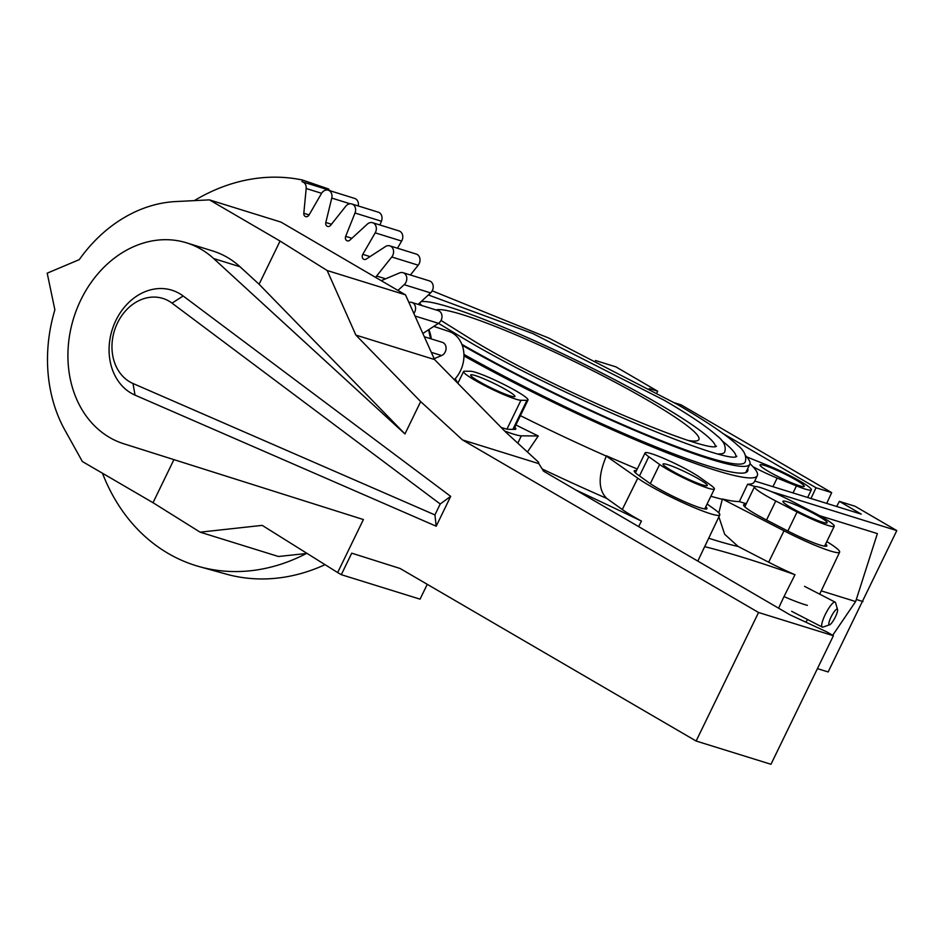 <?xml version="1.0" encoding="UTF-8"?>
<svg xmlns="http://www.w3.org/2000/svg" width="944" height="944" viewBox="0 0 944 944"><rect width="100%" height="100%" fill="white"/><g stroke="black" fill="none" stroke-linecap="round" stroke-linejoin="round"><path stroke-width="1.42" d="M440.223 504.002L172.02 303.13L183.16 295.991A55.672 45.218 -72.7 0 0 179.49 293.56A55.672 45.218 -72.7 0 0 115.911 320.382A55.672 45.218 -72.7 0 0 131.133 393.141A55.672 45.218 -72.7 0 0 135.027 395.123L132.998 383.5L434.924 514.917L436.199 526.209L450.689 496.367L440.223 504.002L434.924 514.917M172.02 303.13A45.135 36.651 -72.7 0 0 169.047 301.16A45.135 36.651 -72.7 0 0 117.504 322.907A45.135 36.651 -72.7 0 0 129.835 381.895A45.135 36.651 -72.7 0 0 132.998 383.5M109.61 437.485A105.256 85.479 -72.7 0 0 123.747 443.763L363.393 519.554L337.657 572.56L341.291 574.684L351.734 553.172L400.079 568.477L696.129 741.028L758.551 612.491L462.501 439.928L420.67 401.589L404.964 433.933L213.674 258.562A105.256 85.479 -72.7 0 0 201.025 249.216A105.256 85.479 -72.7 0 0 186.546 242.832A105.256 85.479 -72.7 0 0 76.924 308.818A105.256 85.479 -72.7 0 0 109.61 437.485M186.546 242.832L212.848 251.01A105.256 85.479 107.3 0 1 227.327 257.393A105.256 85.479 107.3 0 1 239.988 266.727L259.093 284.25L404.964 433.933M696.129 741.028L770.977 764.274L833.399 635.737L826.625 631.796L790.034 614.851L543.567 471.198L538.823 463.646L462.501 439.928M405.507 294.847L327.167 270.515L280.061 241.05L209.415 199.868L280.982 222.1L405.507 294.847L434.547 359.546L505.465 431.856L538.564 462.206L538.823 463.646M183.16 295.991L450.689 496.367M436.199 526.209L135.027 395.123M337.657 572.56L262.208 525.371L200.116 532.168L153.011 502.704L82.364 461.522L64.841 430.016A143.571 116.596 -72.7 0 1 54.882 309.833L47.2 273.17L79.261 259.635A143.571 116.596 -72.7 0 1 175.773 201.556L209.415 199.868M427.266 584.312L420.056 599.157L341.291 574.684M307.071 553.432L278.445 556.5L200.116 532.168M434.547 359.546L355.876 335.096L327.167 270.515M420.67 401.589L355.876 335.096M833.399 635.737L758.551 612.491M280.061 241.05L259.093 284.25M173.92 459.634L153.011 502.704M753.076 466.808A32.497 3.493 25.9 0 0 777.136 478.065L796.453 485.877A32.497 3.493 25.9 0 0 811.368 489.842A32.497 3.493 25.9 0 0 797.586 479.753A32.497 3.493 25.9 0 0 767.826 465.416L748.509 457.604A32.497 3.493 25.9 0 0 746.692 456.872M792.972 483.387A24.591 2.643 -154.1 0 1 770.457 472.543A24.591 2.643 -154.1 0 1 760.026 464.908A24.591 2.643 -154.1 0 1 771.307 467.905A24.591 2.643 -154.1 0 1 793.833 478.75A24.591 2.643 -154.1 0 1 804.264 486.384A24.591 2.643 -154.1 0 1 792.972 483.387M835.369 616.975A8.779 1.923 117.3 0 0 837.54 609.553A8.779 1.923 117.3 0 0 837.045 609.104A8.779 1.923 117.3 0 0 831.086 616.939A8.779 1.923 117.3 0 0 829.41 624.81A8.779 1.923 117.3 0 0 829.693 624.763A8.779 1.923 117.3 0 0 835.369 616.975M829.693 624.763L823.003 627.087A14.054 3.08 -62.7 0 1 822.554 627.17A14.054 3.08 -62.7 0 1 822.224 627.087A14.054 3.08 -62.7 0 1 825.233 614.568A14.054 3.08 -62.7 0 1 834.767 602.036A14.054 3.08 -62.7 0 1 835.098 602.119A14.054 3.08 -62.7 0 1 835.558 602.756L837.54 609.553M791.627 501.111A32.497 3.493 25.9 0 0 754.468 486.856A32.497 3.493 25.9 0 0 775.767 500.981L797.09 511.978A32.497 3.493 25.9 0 0 834.248 526.245A32.497 3.493 25.9 0 0 812.949 512.12L791.627 501.111M799.025 511.99A24.591 2.643 -154.1 0 1 782.906 501.311A24.591 2.643 -154.1 0 1 811.026 512.096A24.591 2.643 -154.1 0 1 827.145 522.787A24.591 2.643 -154.1 0 1 799.025 511.99M699.858 477.393A32.497 3.493 25.9 0 0 667.668 460.117A32.497 3.493 25.9 0 0 645.106 452.872A32.497 3.493 25.9 0 0 648.799 456.743L659.632 464.483A32.497 3.493 25.9 0 0 691.822 481.77A32.497 3.493 25.9 0 0 714.396 489.004A32.497 3.493 25.9 0 0 710.69 485.133L699.858 477.393M665.85 466.997A24.591 2.643 -154.1 0 1 663.042 464.07A24.591 2.643 -154.1 0 1 680.128 469.546A24.591 2.643 -154.1 0 1 704.484 482.62A24.591 2.643 -154.1 0 1 707.28 485.546A24.591 2.643 -154.1 0 1 690.206 480.071A24.591 2.643 -154.1 0 1 665.85 466.997M526.953 400.339A32.497 3.493 25.9 0 0 528.003 399.996A32.497 3.493 25.9 0 0 503.53 384.255A32.497 3.493 25.9 0 0 470.608 371.263L464.601 371.216A32.497 3.493 25.9 0 0 463.551 371.558A32.497 3.493 25.9 0 0 488.024 387.288A32.497 3.493 25.9 0 0 520.958 400.28L526.953 400.339L512.852 429.367M471.457 374.744A24.591 2.643 -154.1 0 1 496.379 384.574A24.591 2.643 -154.1 0 1 514.893 396.492A24.591 2.643 -154.1 0 1 514.102 396.751A24.591 2.643 -154.1 0 1 489.181 386.922A24.591 2.643 -154.1 0 1 470.655 375.004A24.591 2.643 -154.1 0 1 471.457 374.744M697.817 561.102L704.661 546.647A562.034 60.333 -154.1 0 1 745.677 558.258A562.034 60.333 -154.1 0 1 795.001 574.719L783.992 596.596A49.182 5.275 25.9 0 0 807.368 605.364M375.889 277.418A3.516 2.856 107.3 0 1 376.621 276.026L391.772 256.992A7.021 5.699 -72.7 0 0 392.621 248.095A7.021 5.699 -72.7 0 0 389.848 245.853A7.021 5.699 -72.7 0 0 385.435 246.585L366.284 259.057A3.516 2.856 107.3 0 1 364.089 259.423A3.516 2.856 107.3 0 1 362.779 254.349L375.205 232.849A7.021 5.699 -72.7 0 0 374.756 224.106A7.021 5.699 -72.7 0 0 372.609 222.713A7.021 5.699 -72.7 0 0 367.31 224.141L349.894 240.13A3.516 2.856 107.3 0 1 347.239 240.85A3.516 2.856 107.3 0 1 345.681 236.319L355.003 213.025A7.021 5.699 -72.7 0 0 353.257 204.671A7.021 5.699 -72.7 0 0 351.864 203.975A7.021 5.699 -72.7 0 0 345.764 206.252L330.624 225.286A3.516 2.856 107.3 0 1 327.568 226.43A3.516 2.856 107.3 0 1 325.822 222.489L331.757 198.087A7.021 5.699 -72.7 0 0 328.772 190.405A7.021 5.699 -72.7 0 0 328.252 190.204A7.021 5.699 -72.7 0 0 321.479 193.485L309.054 214.972A3.516 2.856 107.3 0 1 305.667 216.613A3.516 2.856 107.3 0 1 303.815 213.273L306.186 188.517A7.021 5.699 -72.7 0 0 302.469 181.838A7.021 5.699 -72.7 0 0 302.045 181.72L302.469 180.021A200.222 162.604 -72.7 0 0 194.334 200.624M351.864 203.975L378.296 212.188A7.021 5.699 107.3 0 1 379.677 212.884A7.021 5.699 107.3 0 1 381.423 221.226L379.925 224.979M354.13 198.287A7.021 5.699 107.3 0 1 354.673 198.417A7.021 5.699 107.3 0 1 355.192 198.618A7.021 5.699 107.3 0 1 358.26 205.957M372.609 222.713L399.029 230.926A7.021 5.699 107.3 0 1 401.188 232.307A7.021 5.699 107.3 0 1 401.637 241.062L397.495 248.225M389.848 245.853L416.269 254.066A7.021 5.699 107.3 0 1 419.053 256.308A7.021 5.699 107.3 0 1 418.204 265.193L410.404 274.987M398.038 290.327L404.185 284.687A7.021 5.699 -72.7 0 0 406.321 275.919A7.021 5.699 -72.7 0 0 403.053 272.698A7.021 5.699 -72.7 0 0 399.607 272.91L381.364 280.616M403.053 272.698L429.473 280.911A7.021 5.699 107.3 0 1 432.741 284.132A7.021 5.699 107.3 0 1 430.606 292.9L418.109 304.381M413.85 313.443A7.021 5.699 -72.7 0 0 415.419 306.741A7.021 5.699 -72.7 0 0 411.82 302.422A7.021 5.699 -72.7 0 0 409.389 302.328L408.905 302.434M411.82 302.422L438.252 310.635A7.021 5.699 107.3 0 1 441.839 314.954A7.021 5.699 107.3 0 1 438.488 323.32L422.865 333.503M424.316 336.748L442.335 342.342A7.021 5.699 107.3 0 1 446.075 347.829A7.021 5.699 107.3 0 1 441.603 355.546L434.169 358.685M325.031 564.665A199.396 161.931 107.3 0 1 226.194 574.105L199.538 566.695A200.222 162.604 -72.7 0 0 306.34 553.514M102.483 473.251A200.222 162.604 -72.7 0 0 199.538 566.695M302.469 180.021L328.701 189.036L328.477 189.909A7.021 5.699 107.3 0 1 328.901 190.039A7.021 5.699 107.3 0 1 330.494 190.9M419.384 303.213L420.198 305.03M428.588 329.775L430.535 338.684M649.283 388.598L657.661 391.205L615.889 366.862L595.44 360.502M783.992 596.596L778.576 608.172M718.821 512.911L722.372 498.998L783.992 530.799A48.651 5.227 25.9 0 0 839.641 552.146A48.651 5.227 25.9 0 0 826.791 541.596M795.001 574.719A48.958 5.251 -154.1 0 1 768.664 562.211L738.137 546.458L724.685 534.292L718.868 516.852M575.852 490.019A562.034 60.333 -154.1 0 1 641.448 521.088A48.958 5.251 -154.1 0 1 622.285 509.512L606.78 498.432C598.142 489.995 597.989 475.882 606.331 456.094L637.778 478.195A48.651 5.227 25.9 0 0 686.005 504.084A48.651 5.227 25.9 0 0 719.788 514.905L704.802 546.458A48.958 5.251 -154.1 0 1 704.661 546.647M641.448 521.088L638.628 526.61M719.788 514.905A48.651 5.227 25.9 0 0 714.242 509.123L707.103 504.025M527.425 451.999L538.257 435.975A217.132 23.305 -154.1 0 1 515.884 424.953M455.197 378.756L457.899 383.193M504.592 430.971A48.746 5.227 25.9 0 0 521.324 435.833L538.257 435.975M705.77 506.763A34.409 3.693 -154.1 0 1 706.962 508.698A34.409 3.693 -154.1 0 1 683.031 501.016A34.409 3.693 -154.1 0 1 648.976 482.726L638.144 474.985A34.409 3.693 -154.1 0 1 634.215 470.891A34.409 3.693 -154.1 0 1 636.48 470.631M637.271 468.991A215.515 23.128 -154.1 0 1 606.473 455.822M746.267 503.742L739.364 501.594A215.515 23.128 -154.1 0 1 722.372 498.998M739.364 501.594L747.613 484.237A215.338 23.116 -154.1 0 0 754.315 481.947L757.312 475.634A215.279 23.104 25.9 0 0 749.996 463.728M463.952 355.912A215.279 23.104 25.9 0 0 757.312 475.634M747.731 468.543A204.612 21.96 -154.1 0 1 747.683 471.032A204.612 21.96 -154.1 0 1 463.929 354.401M462.206 345.256A203.562 21.854 25.9 0 0 647.466 435.786A203.562 21.854 25.9 0 0 749.807 464.259A203.562 21.854 25.9 0 0 745.418 455.468M432.199 290.823L548.853 338.094L677.013 404.233C706.195 421.26 726.337 434.889 737.465 445.12C744.309 450.5 746.893 456.141 745.229 462.029A198.464 21.299 -154.1 0 1 643.808 433.591A198.464 21.299 -154.1 0 1 461.84 344.312M735.978 456.424A187.927 20.178 25.9 0 0 721.605 440.47M428.364 294.965L532.923 333.598L664.281 400.28C689.344 414.9 706.903 426.712 716.956 435.727C723.824 441.049 726.396 446.488 724.685 452.058A175.631 18.856 -154.1 0 1 718.773 453.911M715.399 446.264A165.094 17.724 25.9 0 0 658.7 403.926A165.094 17.724 25.9 0 0 421.095 301.643M436.093 309.962A146.957 15.777 -154.1 0 1 648.587 400.787A146.957 15.777 -154.1 0 1 698.796 439.703A146.957 15.777 -154.1 0 1 688.648 440.529M657.661 391.205L656.918 392.81M674.547 402.805L681.013 404.811L831.676 492.626L826.732 503.4M754.74 481.039L861.247 514.126L839.369 501.37L855.028 506.244L896.8 530.587L828.148 671.963L817.421 668.623M839.369 501.37L836.679 506.491M810.955 498.503L816.017 487.765L723.375 433.768M831.676 492.626L816.017 487.765M896.8 530.587L771.248 491.576M755.035 486.549L747.613 484.237M819.557 515.648L877.377 533.608L855.642 601.552L832.667 635.312M856.302 599.487L862.969 601.564M825.634 543.992A34.409 3.693 -154.1 0 1 826.826 545.939A34.409 3.693 -154.1 0 1 787.473 530.823L766.15 519.825A34.409 3.693 -154.1 0 1 743.589 504.875A34.409 3.693 -154.1 0 1 745.854 504.615M821.256 590.873L855.642 601.552M514.787 427.231A34.232 3.67 -154.1 0 1 515.837 429.036A34.232 3.67 -154.1 0 1 514.728 429.39L508.733 429.331A34.232 3.67 -154.1 0 1 501.122 427.431M454.312 379.7A29.028 23.576 -72.7 0 0 460.389 370.992A29.028 23.576 -72.7 0 0 452.459 333.043A29.028 23.576 -72.7 0 0 448.848 331.415L433.792 326.376M431.278 338.92A34.421 27.954 -72.7 0 0 428.836 329.609M213.674 258.562L239.988 266.727M772.947 486.691L777.136 478.065M796.453 485.877L793.031 492.933M766.528 520.014L775.767 500.981M797.09 511.978L787.851 531.024M639.477 475.941L648.799 456.743M659.632 464.483L650.322 483.658M506.952 429.119L520.958 400.28M355.003 213.025L381.423 221.226M331.757 198.087L350.071 203.774M375.205 232.849L401.637 241.062M391.772 256.992L418.204 265.193M404.185 284.687L430.606 292.9M415.018 316.028L438.488 323.32L461.687 337.338C556.783 394.946 730.821 466.265 736.827 456.247M431.325 352.36L441.603 355.546M331.45 224.235L325.822 222.489M351.923 238.266L345.681 236.319M309.089 214.913L303.815 213.273M306.186 188.517L321.585 193.296M385.624 278.822L376.621 276.026M370.048 256.603L362.779 254.349M783.992 530.799L768.664 562.211M738.137 546.458A250.644 26.904 -154.1 0 1 708.72 538.21M637.778 478.195L622.285 509.512M606.78 498.432A250.644 26.904 -154.1 0 1 542.163 468.956M606.331 456.094A215.515 23.128 -154.1 0 1 520.404 415.643M517.819 443.196L521.324 435.833M722.243 499.282A215.515 23.128 -154.1 0 1 710.879 496.249M811.368 489.842L807.663 497.476M835.098 602.119L804.524 586.342M754.468 486.856L744.792 506.798M834.248 526.245L824.56 546.187M822.224 627.087L791.638 611.311M645.106 452.872L635.418 472.826M714.396 489.004L704.708 508.946M528.003 399.996L513.737 429.378M463.551 371.558L457.852 383.299M328.901 190.039L302.469 181.838M354.673 198.417L328.252 190.204M805.999 622.249L807.391 619.441M839.641 552.146L819.687 594.165M749.807 464.259L745.784 472.543M419.537 303.059L421.779 305.526M441.025 320.476L474.407 341.291C557.703 391.772 710.584 454.501 716.496 446.111"/></g></svg>
